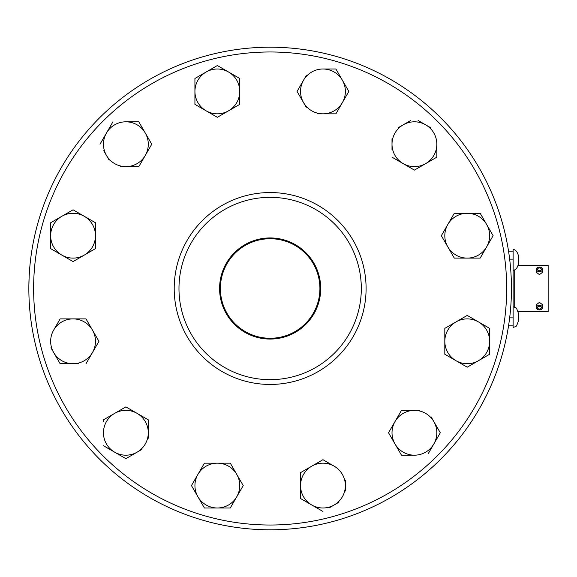 <?xml version="1.0" encoding="UTF-8"?>
<svg xmlns="http://www.w3.org/2000/svg" width="577" height="577" viewBox="0 0 577 577"><rect width="100%" height="100%" fill="white"/><g stroke="black" fill="none" stroke-linecap="round" stroke-linejoin="round"><path stroke-width="0.87" d="M398.505 127.539L410.766 120.456M392.007 149.667L392.007 138.783M418.08 120.456L425.631 124.812A22.416 22.416 0 0 1 425.631 163.637A22.416 22.416 0 0 1 392.007 144.228A22.416 22.416 0 0 1 425.631 124.812L430.341 127.539M270.151 51.98A236.52 236.52 0 0 1 506.671 288.5A236.52 236.52 0 0 1 270.151 525.02A236.52 236.52 0 0 1 33.625 288.5A236.52 236.52 0 0 1 270.151 51.98M392.007 157.168L414.423 170.107L436.839 157.168L414.423 170.107L392.007 157.168M436.839 144.228L436.839 157.168M194.925 96.864L194.925 104.358L217.341 117.297L239.751 104.358L239.751 78.479L233.259 74.729M201.416 74.729L194.925 78.479L194.925 85.973M223.833 69.283L217.341 65.54L210.843 69.283M131.318 166.638L138.812 166.638L151.758 144.228L138.812 121.812L151.758 144.228L138.812 166.638L120.434 166.638M109.183 160.146L103.745 150.72M111.902 123.593L101.018 142.447M99.994 144.228L106.464 133.02A22.416 22.416 0 0 1 125.873 121.812L138.812 121.812M88.988 252.38L95.479 248.629L95.479 241.136M95.479 230.252L95.479 222.751L73.063 209.812L69.406 211.925M61.862 216.281A22.416 22.416 0 0 1 95.479 235.69A22.416 22.416 0 0 1 61.862 255.106A22.416 22.416 0 0 1 61.862 216.281L73.063 209.812L95.479 222.751L95.479 248.629L73.063 261.576L50.653 248.629L50.653 222.751L61.862 216.281L50.653 222.751L50.653 248.629L73.063 261.576L79.561 257.825M98.948 341.31L86.009 318.893L60.123 318.893L86.009 318.893L98.948 341.31L86.009 363.719L98.948 341.31M56.373 357.228L60.123 363.719L67.624 363.719M78.508 363.719L60.123 363.719L50.935 347.801M53.654 330.102A22.416 22.416 0 0 1 92.479 330.102A22.416 22.416 0 0 1 73.063 363.719A22.416 22.416 0 0 1 53.654 330.102L60.123 318.893M148.289 427.333L148.289 419.832L125.873 406.893L103.463 419.832L125.873 406.893L148.289 419.832L148.289 438.217M141.798 449.461L125.873 458.657L114.664 452.188L125.873 458.657L132.371 454.907M103.463 421.888L103.463 419.832M234.031 469.664L230.281 463.165L222.78 463.165M211.896 463.165L204.402 463.165L191.456 485.582L193.569 489.238M239.469 492.073L243.22 485.582L239.469 479.09M197.933 496.79A22.416 22.416 0 0 1 217.341 463.165A22.416 22.416 0 0 1 236.75 496.79A22.416 22.416 0 0 1 197.933 496.79L191.456 485.582L204.402 463.165L230.281 463.165L243.22 485.582L230.281 507.998L204.402 507.998L197.933 496.79L204.402 507.998L230.281 507.998L231.312 506.217M326.618 461.816L322.954 459.703L300.545 472.642L300.545 498.521L300.545 472.642L322.954 459.703L334.162 466.173A22.416 22.416 0 0 1 345.371 485.582L345.371 491.027M345.371 480.136L345.371 485.582A22.416 22.416 0 0 1 334.162 504.99L329.453 507.717M338.879 502.271L334.162 504.99A22.416 22.416 0 0 1 311.746 504.99L300.545 498.521M302.319 499.552L311.746 504.99A22.416 22.416 0 0 1 311.746 466.173A22.416 22.416 0 0 1 334.162 466.173M408.978 410.362L401.484 410.362L388.537 432.772L401.484 455.188L388.537 432.772L401.484 410.362L419.861 410.362M436.551 439.27L440.301 432.772L436.551 426.28M431.113 416.854L440.301 432.772L428.394 453.407M414.423 455.188A22.416 22.416 0 0 1 395.014 421.571A22.416 22.416 0 0 1 433.832 421.571A22.416 22.416 0 0 1 414.423 455.188L401.484 455.188M451.308 324.62L444.817 328.371L444.817 335.864M444.817 346.748L444.817 354.249L467.233 367.188L489.642 354.249L489.642 328.371L483.151 324.62M470.89 317.538L467.233 315.424L463.569 317.538M461.788 213.281L454.287 213.281L441.347 235.69L454.287 258.107L480.172 258.107L483.923 251.615M483.923 219.772L480.172 213.281L472.671 213.281M489.361 242.189L493.111 235.69L489.361 229.199M328.4 113.835L335.893 113.835L348.84 91.418L335.893 69.002L348.84 91.418L335.893 113.835L317.516 113.835M299.189 87.762L297.076 91.418L299.189 95.075M306.264 107.336L297.076 91.418L306.264 75.5M322.954 69.002A22.416 22.416 0 0 1 342.37 102.627A22.416 22.416 0 0 1 300.545 91.418A22.416 22.416 0 0 1 322.954 69.002L335.893 69.002M239.751 78.479L239.751 104.358L228.55 110.827L217.341 117.297L194.925 104.358L194.925 78.479L217.341 65.54L239.751 78.479M489.642 354.249L467.233 367.188L444.817 354.249L444.817 328.371L467.233 315.424L489.642 328.371L489.642 354.249M270.151 529.801A241.301 241.301 0 0 0 511.446 288.5A241.301 241.301 0 0 0 270.151 47.199A241.301 241.301 0 0 0 28.85 288.5A241.301 241.301 0 0 0 270.151 529.801M480.172 213.281L493.111 235.69L480.172 258.107L454.287 258.107L441.347 235.69L447.817 224.482L454.287 213.281L480.172 213.281M322.954 511.46L311.746 504.99M270.151 192.552A95.948 95.948 0 0 1 366.092 288.5A95.948 95.948 0 0 1 270.151 384.448A95.948 95.948 0 0 1 174.204 288.5A95.948 95.948 0 0 1 270.151 192.552M125.873 121.812A22.416 22.416 0 0 1 145.289 155.429A22.416 22.416 0 0 1 106.464 155.429A22.416 22.416 0 0 1 106.464 133.02L112.933 121.812M114.664 452.188A22.416 22.416 0 0 1 114.664 413.363A22.416 22.416 0 0 1 148.289 432.772A22.416 22.416 0 0 1 114.664 452.188L103.463 445.718M239.751 91.418A22.416 22.416 0 0 1 206.133 110.827A22.416 22.416 0 0 1 206.133 72.01A22.416 22.416 0 0 1 239.751 91.418M478.434 360.719A22.416 22.416 0 0 1 444.817 341.31A22.416 22.416 0 0 1 478.434 321.894A22.416 22.416 0 0 1 478.434 360.719M486.642 224.482A22.416 22.416 0 0 1 467.233 258.107A22.416 22.416 0 0 1 447.817 224.482A22.416 22.416 0 0 1 486.642 224.482M270.151 197.334A91.166 91.166 0 0 1 361.317 288.5A91.166 91.166 0 0 1 270.151 379.666A91.166 91.166 0 0 1 178.978 288.5A91.166 91.166 0 0 1 270.151 197.334M219.585 288.5A50.56 50.56 0 0 0 270.151 339.06A50.56 50.56 0 0 0 320.711 288.5A50.56 50.56 0 0 0 270.151 237.94A50.56 50.56 0 0 0 219.585 288.5M518.665 320.221C515.701 328.789 516.379 325.781 513.119 327.548L513.119 325.825L508.539 325.825M513.119 251.175L508.539 251.175L513.119 251.175L513.119 249.452L513.494 249.48M513.119 325.825L513.119 249.452C515.708 249.69 517.526 251.969 518.572 256.296L518.572 258.092L518.572 256.296M282.492 47.516L280.472 47.422M270.151 47.199C254.226 47.545 254.226 47.545 270.151 47.199M257.804 47.516L258.72 47.473M29.167 276.159L28.872 285.384M28.85 288.5C29.196 304.425 29.196 304.425 28.85 288.5M29.167 300.841L29.124 299.925M282.254 529.491L281.576 529.527M258.042 529.491L259.823 529.578M270.151 238.734A49.766 49.766 0 0 1 319.91 288.5A49.766 49.766 0 0 1 270.151 338.266A49.766 49.766 0 0 1 220.385 288.5A49.766 49.766 0 0 1 270.151 238.734M518.572 315.323L518.572 313.527L518.572 315.323M515.571 326.568L516.494 325.601M518.572 320.704L518.572 318.908L518.572 320.704M518.644 317.949L518.644 316.283L518.644 317.949M518.572 314.011L518.572 317.112L518.572 314.011M518.572 317.112L518.572 320.221L518.572 317.112M518.644 262.16L518.644 260.717L518.644 262.16M518.644 259.051L518.644 257.609L518.644 259.051M513.119 270.317C515.708 270.086 517.526 267.8 518.572 263.473L518.572 258.092L518.572 263.473M542.625 269.358L542.625 272.229L539.445 274.63L536.257 272.229L536.257 269.358A3.188 2.25 180 0 1 539.445 267.108A3.188 2.25 180 0 1 542.625 269.358A3.188 2.25 180 0 1 539.445 271.608A3.188 2.25 180 0 1 536.257 269.358M518.023 311.515L548.15 311.515L548.15 265.485L518.023 265.485M536.257 307.642L536.257 304.771L539.445 302.37L542.625 304.771L542.625 307.642A3.188 2.25 0 0 1 539.445 309.892A3.188 2.25 0 0 1 536.257 307.642A3.188 2.25 0 0 1 539.445 305.392A3.188 2.25 0 0 1 542.625 307.642M539.445 270.743A1.955 1.385 180 0 1 537.49 269.358A1.955 1.385 180 0 1 539.445 267.973A1.955 1.385 180 0 1 541.399 269.358A1.955 1.385 180 0 1 539.445 270.743M539.445 309.027A1.955 1.385 0 0 1 537.49 307.642A1.955 1.385 0 0 1 539.445 306.257A1.955 1.385 0 0 1 541.399 307.642A1.955 1.385 0 0 1 539.445 309.027M513.119 259.138L509.65 259.138M513.119 317.862L509.65 317.862M514.706 269.913L514.706 307.087M513.119 306.683C516.379 308.45 515.701 305.442 518.665 314.011M518.427 264.122L518.665 262.989M514.013 249.581L514.518 249.762M517.418 252.863L517.987 254.19M518.427 255.654L518.665 256.779"/></g></svg>
